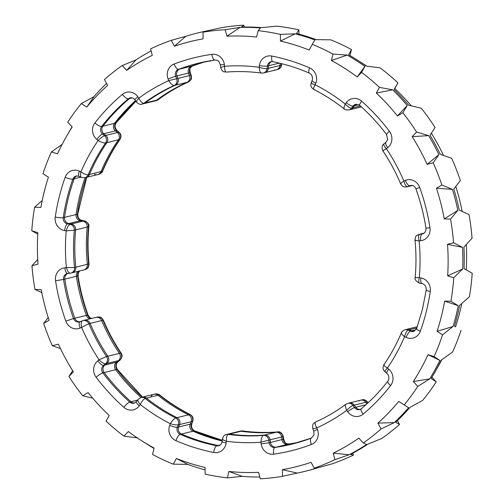 <?xml version="1.0" encoding="UTF-8"?>
<svg xmlns="http://www.w3.org/2000/svg" width="504" height="504" viewBox="0 0 504 504"><rect width="100%" height="100%" fill="white"/><g stroke="black" fill="none" stroke-linecap="round" stroke-linejoin="round"><path stroke-width="0.76" d="M384.325 364.436C383.317 364.953 384.35 366.15 387.431 368.021L388.716 369.104A11.579 10.811 76.3 0 1 392.654 381.352A11.579 10.811 76.3 0 1 390.613 385.579A202.4 188.962 76.3 0 1 363.138 414.131A11.579 10.811 76.3 0 1 347.672 411.755L346.683 410.369A189.126 176.57 76.3 0 1 316.802 427.896L317.425 429.502A11.579 10.811 76.3 0 1 317.917 436.911A11.579 10.811 76.3 0 1 311.34 444.509A202.4 188.962 76.3 0 1 273.678 454.173A11.579 10.811 76.3 0 1 261.154 443.936L260.933 442.229A189.126 176.57 76.3 0 1 226.334 441.246L226.126 442.94A11.579 10.811 76.3 0 1 225.855 444.415A11.579 10.811 76.3 0 1 213.696 452.466A202.4 188.962 76.3 0 1 175.928 440.654A11.579 10.811 76.3 0 1 169.703 425.294L170.314 423.725A189.126 176.57 76.3 0 1 140.263 404.491C142.021 401.108 143.646 399.092 145.152 398.431A5.311 4.958 76.3 0 0 140.994 397.473L142.279 397.158A5.311 4.958 76.3 0 1 146.437 398.116A182.857 170.711 -103.7 0 0 176.954 417.652A5.311 4.958 76.3 0 1 179.556 424.57L178.611 426.989A5.311 4.958 -103.7 0 0 178.403 427.638A5.311 4.958 -103.7 0 0 181.465 434.032A196.132 183.103 -103.7 0 0 218.062 445.479A5.311 4.958 -103.7 0 0 219.404 445.549A5.311 4.958 -103.7 0 1 218.062 445.479L220.443 444.893M138.291 399.3C137.22 399.911 137.875 401.644 140.263 404.491L139.287 405.827A11.579 10.811 76.3 0 1 123.839 407.314A202.4 188.962 76.3 0 1 96.088 377.194A11.579 10.811 76.3 0 1 97.833 360.82L99.105 359.812A189.126 176.57 76.3 0 1 81.661 327.48C80.892 323.719 81.131 321.489 82.373 320.777A5.311 4.958 76.3 0 1 83.04 320.563L84.319 320.248A5.311 4.958 76.3 0 1 90.115 323.373A182.857 170.711 -103.7 0 0 107.837 356.208A5.311 4.958 76.3 0 1 106.867 363.479L104.895 365.028A5.311 4.958 -103.7 0 0 103.131 367.807A5.311 4.958 -103.7 0 0 104.101 372.538A196.132 183.103 -103.7 0 0 130.99 401.726A5.311 4.958 -103.7 0 0 134.681 402.979A5.311 4.958 -103.7 0 1 130.99 401.726L137.466 400.138M67.599 273.502A5.311 4.958 -103.7 0 0 67.183 273.584A5.311 4.958 -103.7 0 0 63.63 277.231A5.311 4.958 -103.7 0 0 63.535 279.43L64.814 279.122A5.311 4.958 -103.7 0 1 64.915 276.916A5.311 4.958 -103.7 0 1 67.813 273.477A5.311 4.958 -103.7 0 0 64.915 276.916A5.311 4.958 -103.7 0 0 64.814 279.122A196.132 183.103 -103.7 0 0 74.787 318.232A5.311 4.958 -103.7 0 0 80.01 321.747A5.311 4.958 -103.7 0 1 74.787 318.232L86.342 315.403A5.311 4.958 -103.7 0 0 90.128 318.83A5.311 4.958 -103.7 0 1 86.342 315.403L87.627 315.088A196.132 183.103 76.3 0 1 77.647 275.978A5.311 4.958 76.3 0 1 77.748 273.779A5.311 4.958 76.3 0 1 79.569 270.957M80.168 328.098A6.268 2.224 -112.4 0 1 79.96 321.766L83.04 320.563A5.311 4.958 76.3 0 1 88.83 323.688L80.168 328.098A11.579 10.811 76.3 0 1 65.841 321.149A202.4 188.962 76.3 0 1 55.553 280.791A11.579 10.811 76.3 0 1 64.789 267.794L66.389 267.618A189.126 176.57 76.3 0 1 66.219 230.857L64.619 230.586A11.579 10.811 76.3 0 1 55.251 217.06A202.4 188.962 76.3 0 1 65.174 177.276A11.579 10.811 76.3 0 1 79.437 171.146A6.268 1.796 115.1 0 0 78.964 176.293L76.255 175.991A5.311 4.958 -103.7 0 0 72.859 179.128L74.138 178.813A5.311 4.958 -103.7 0 1 76.879 175.89A5.311 4.958 -103.7 0 0 74.138 178.813A196.132 183.103 -103.7 0 0 68.393 197.795A196.132 183.103 -103.7 0 0 64.531 217.369A5.311 4.958 -103.7 0 0 68.821 223.568L71.291 223.984A5.311 4.958 76.3 0 1 75.619 229.887A182.857 170.711 -103.7 0 0 75.795 267.227A5.311 4.958 76.3 0 1 72.11 272.784A5.311 4.958 76.3 0 1 71.524 272.891M221.061 67.334L224.582 66.295C224.557 70.075 225.206 71.996 226.529 72.059L226.403 72.078C224.23 71.329 222.988 73.37 220.657 67.423L220.33 64.846L219.026 61.797C217.709 61.034 219.208 60.48 214.906 60.02A6.268 2.236 -98.1 0 0 214.981 60.008A196.132 183.103 -103.7 0 0 198.337 63.214A196.132 183.103 -103.7 0 0 178.485 69.369A5.311 4.958 -103.7 0 0 175.468 72.853A5.311 4.958 -103.7 0 0 175.694 76.249L176.658 78.725A5.311 4.958 76.3 0 1 174.126 85.504A182.857 170.711 -103.7 0 0 143.779 103.301A5.311 4.958 76.3 0 1 142.103 104.095C140.32 104.788 138.424 104.082 136.42 101.965L134.921 99.868C133.497 98.116 131.916 97.448 130.19 97.852A5.311 4.958 -103.7 0 0 128.293 98.816L129.578 98.501A5.311 4.958 -103.7 0 1 130.813 97.751A5.311 4.958 -103.7 0 0 129.578 98.501A196.132 183.103 -103.7 0 0 102.955 126.164A5.311 4.958 -103.7 0 0 102.016 128.104A5.311 4.958 -103.7 0 0 103.818 133.718L105.802 135.381A5.311 4.958 76.3 0 1 106.842 142.708A182.857 170.711 -103.7 0 0 89.422 174.542A5.311 4.958 76.3 0 1 86.127 177.408L97.682 174.579A5.311 4.958 76.3 0 1 94.538 174.258M205.43 61.639L192.692 65.885A6.268 2.23 -110.7 0 1 192.597 65.917L191.318 66.232A5.311 4.958 -103.7 0 0 188.301 69.716A5.311 4.958 -103.7 0 1 191.318 66.232A196.132 183.103 -103.7 0 1 204.775 61.771A196.132 183.103 -103.7 0 0 191.318 66.232L179.764 69.054A5.311 4.958 -103.7 0 0 176.753 72.538A5.311 4.958 -103.7 0 0 176.98 75.94L177.944 78.41L168.714 80.627L168.09 79.021A11.579 10.811 76.3 0 1 174.176 64.008A6.268 2.23 -110.7 0 0 178.485 69.369L179.764 69.054A196.132 183.103 -103.7 0 1 198.979 63.057A196.132 183.103 -103.7 0 0 179.764 69.054A5.311 4.958 -103.7 0 0 176.753 72.538A5.311 4.958 -103.7 0 0 176.98 75.94L177.944 78.41A5.311 4.958 76.3 0 1 175.411 85.189A182.857 170.711 -103.7 0 0 145.064 102.992A5.311 4.958 76.3 0 1 143.388 103.78L156.221 100.636A5.311 4.958 -103.7 0 0 157.897 99.849A182.857 170.711 76.3 0 1 188.244 82.045A5.311 4.958 -103.7 0 0 190.777 75.272L189.813 72.796A5.311 4.958 76.3 0 1 189.586 69.401A5.311 4.958 76.3 0 1 192.597 65.917A196.132 183.103 76.3 0 1 205.424 61.639M419.87 283.16C418.641 283.109 418.446 281.282 419.296 277.666L420.903 277.937A11.579 10.811 76.3 0 1 430.265 291.457A202.4 188.962 76.3 0 1 426.277 311.655A202.4 188.962 76.3 0 1 420.342 331.241A6.268 1.298 19.7 0 1 416.625 328.595L422.377 309.607L426.239 290.014C426.258 286.429 424.859 284.288 422.043 283.588L419.58 283.172C415.957 281.276 414.483 279.361 415.157 277.427C416.298 265.028 416.241 252.599 414.981 240.131C415.516 234.53 417.06 235.752 419.057 234.354L419.057 234.354A5.311 4.958 76.3 0 1 419.643 234.253L422.113 233.976A5.311 4.958 -103.7 0 0 422.699 233.875L424.74 232.627L425.855 230.486L425.949 228.154C423.877 214.767 420.544 201.707 415.957 188.962C414.805 186.178 412.978 185.025 410.476 185.51A5.311 4.958 -103.7 0 0 409.809 185.724L407.509 186.675A5.311 4.958 76.3 0 1 406.848 186.889C404.479 186.726 403.383 188.068 400.604 183.746C395.734 172.204 389.838 161.267 382.901 150.948C381.522 147.779 381.893 145.398 384.023 143.798L385.982 142.248L387.633 139.595L386.599 134.568C378.548 123.877 369.577 114.143 359.699 105.361L355.799 104.271A5.311 4.958 -103.7 0 0 353.096 106.098L351.59 108.158A5.311 4.958 76.3 0 1 348.888 109.979C346.229 110.042 344.673 109.696 344.226 108.952C334.669 101.367 324.519 94.872 313.79 89.473C311.056 87.557 310.199 85.333 311.226 82.801L312.36 79.764C312.795 76.614 311.762 74.39 309.28 73.086C297.436 67.958 285.27 64.153 272.784 61.671L271.083 61.702A5.311 4.958 -103.7 0 0 267.529 65.356A5.311 4.958 -103.7 0 0 267.404 66.03L268.689 65.715A5.311 4.958 -103.7 0 1 268.808 65.041A5.311 4.958 -103.7 0 1 271.706 61.601A5.311 4.958 -103.7 0 0 268.808 65.041A5.311 4.958 -103.7 0 0 268.689 65.715L268.374 68.33A5.311 4.958 76.3 0 1 264.701 72.658L276.249 69.829A5.311 4.958 76.3 0 1 274.504 69.917M151.131 396.157A5.311 4.958 76.3 0 1 153.827 394.336A5.311 4.958 76.3 0 1 157.985 395.287A182.857 170.711 -103.7 0 0 188.509 414.824A5.311 4.958 76.3 0 1 191.104 421.747L190.166 424.166A5.311 4.958 -103.7 0 0 189.958 424.815A5.311 4.958 -103.7 0 0 193.019 431.21A196.132 183.103 -103.7 0 0 222.163 441.006A196.132 183.103 -103.7 0 1 193.019 431.21L194.298 430.895A5.311 4.958 76.3 0 1 191.237 424.5A5.311 4.958 76.3 0 1 191.444 423.851L192.774 421.199C193.612 418.307 192.761 416.084 190.21 414.527C179.481 409.128 169.331 402.633 159.774 395.048L159.27 394.972A5.311 4.958 -103.7 0 0 155.112 394.021L155.112 394.021C157.771 393.958 159.327 394.304 159.774 395.048M95.206 317.64A5.311 4.958 76.3 0 1 95.873 317.425A5.311 4.958 76.3 0 1 101.663 320.55A182.857 170.711 -103.7 0 0 119.385 353.386A5.311 4.958 76.3 0 1 118.421 360.65L116.449 362.206A5.311 4.958 -103.7 0 0 114.685 364.978A5.311 4.958 -103.7 0 0 115.649 369.709A196.132 183.103 -103.7 0 0 140.963 397.48A196.132 183.103 -103.7 0 1 115.649 369.709L116.934 369.394A5.311 4.958 76.3 0 1 115.97 364.669A5.311 4.958 76.3 0 1 117.734 361.891L119.977 360.202C122.302 357.525 122.68 355.137 121.099 353.052L121.099 353.052C114.162 342.733 108.266 331.796 103.396 320.254L102.948 320.235A5.311 4.958 -103.7 0 0 97.152 317.111L97.152 317.111C99.521 317.274 100.617 315.932 103.396 320.254M55.553 280.791L63.535 279.43A196.132 183.103 -103.7 0 0 73.508 318.541L74.787 318.232A196.132 183.103 -103.7 0 1 64.814 279.122L76.369 276.293A5.311 4.958 -103.7 0 1 76.463 274.094A5.311 4.958 -103.7 0 1 78.284 271.272A5.311 4.958 -103.7 0 0 76.463 274.094A5.311 4.958 -103.7 0 0 76.369 276.293A196.132 183.103 -103.7 0 0 86.342 315.403A196.132 183.103 -103.7 0 1 76.369 276.293L78.051 275.846C80.123 289.233 83.456 302.293 88.043 315.038L87.627 315.088A5.311 4.958 76.3 0 0 91.413 318.515M80.848 177.175L74.138 178.813A196.132 183.103 -103.7 0 0 68.393 197.795A196.132 183.103 -103.7 0 0 64.531 217.369L76.079 214.54A196.132 183.103 -103.7 0 1 79.941 194.972A196.132 183.103 -103.7 0 1 85.1 177.66A196.132 183.103 -103.7 0 0 79.941 194.972A196.132 183.103 -103.7 0 0 76.079 214.54A5.311 4.958 -103.7 0 0 80.375 220.739L82.845 221.155A5.311 4.958 76.3 0 1 87.173 227.065A182.857 170.711 -103.7 0 0 87.35 264.398A5.311 4.958 76.3 0 1 83.658 269.955A5.311 4.958 76.3 0 1 83.072 270.062M132.136 97.87L129.578 98.501A196.132 183.103 -103.7 0 0 102.955 126.164L114.502 123.335A196.132 183.103 -103.7 0 1 135.463 100.63A196.132 183.103 -103.7 0 0 114.502 123.335A5.311 4.958 -103.7 0 0 113.57 125.275A5.311 4.958 -103.7 0 0 115.372 130.889L117.356 132.558A5.311 4.958 76.3 0 1 118.396 139.879A182.857 170.711 -103.7 0 0 100.97 171.713A5.311 4.958 76.3 0 1 97.682 174.579L98.967 174.271A5.311 4.958 -103.7 0 0 98.967 174.264A5.311 4.958 -103.7 0 0 102.255 171.404A182.857 170.711 76.3 0 1 119.675 139.564A5.311 4.958 -103.7 0 0 118.642 132.243L116.657 130.574A5.311 4.958 76.3 0 1 114.849 124.96A5.311 4.958 76.3 0 1 115.788 123.026A196.132 183.103 76.3 0 1 135.834 101.153M37.769 234.121L31.784 230.769A225.653 210.666 -103.7 0 1 34.6 207.232L40.881 207.415A219.07 204.517 76.3 0 1 48.415 177.188L42.96 173.697A225.653 210.666 -103.7 0 1 51.44 151.931L57.513 153.833A219.07 204.517 76.3 0 1 66.811 135.809A219.07 204.517 76.3 0 1 72.217 126.958L67.757 122.119A225.653 210.666 -103.7 0 1 81.314 103.603L86.77 107.094A219.07 204.517 76.3 0 1 107.642 85.409L104.473 79.537A225.653 210.666 -103.7 0 1 122.195 65.545L126.662 70.39A219.07 204.517 76.3 0 1 152.277 55.364L150.62 48.869A225.653 210.666 -103.7 0 1 171.291 40.345L185.8 36.288A225.653 210.666 76.3 0 1 197.688 32.98A225.653 210.666 76.3 0 1 205.43 31.248L203.043 32.199A225.653 210.666 -103.7 0 1 225.257 29.723L240.093 27.386A225.653 210.666 76.3 0 1 260.442 27.966L258.174 30.656A225.653 210.666 -103.7 0 1 280.419 34.404L295.149 33.806A225.653 210.666 76.3 0 1 314.83 39.961L312.253 44.358A225.653 210.666 -103.7 0 1 333.012 54.067L347.212 55.106A225.653 210.666 76.3 0 1 364.89 66.415L361.595 72.362A225.653 210.666 -103.7 0 1 379.449 87.368L392.748 89.832A225.653 210.666 76.3 0 1 407.207 105.531L402.841 112.757A225.653 210.666 -103.7 0 1 416.581 132.048L428.639 135.626A225.653 210.666 76.3 0 1 438.902 154.64L433.175 162.805A225.653 210.666 -103.7 0 1 441.863 185.056L452.447 189.359A225.653 210.666 76.3 0 1 457.815 210.395L450.538 219.076A225.653 210.666 -103.7 0 1 453.575 242.783L462.552 247.376A225.653 210.666 76.3 0 1 462.653 268.997L453.739 277.748A225.653 210.666 -103.7 0 1 450.916 301.285L458.256 305.714A225.653 210.666 76.3 0 1 455.912 316.159A225.653 210.666 76.3 0 1 453.09 326.453L442.556 334.826A225.653 210.666 -103.7 0 1 434.076 356.586L439.86 360.41A225.653 210.666 76.3 0 1 429.773 378.844L417.766 386.404A225.653 210.666 -103.7 0 1 404.202 404.914L408.612 407.723A225.653 210.666 76.3 0 1 394.298 422.604L381.043 428.98A225.653 210.666 -103.7 0 1 363.321 442.978L366.647 444.44A225.653 210.666 76.3 0 1 349.077 454.747L334.902 459.648A225.653 210.666 -103.7 0 1 314.225 468.178L316.821 468.052A225.653 210.666 76.3 0 1 304.933 471.36A225.653 210.666 76.3 0 1 297.19 473.086L282.473 476.324A225.653 210.666 -103.7 0 1 260.259 478.8L258.602 472.311A219.07 204.517 76.3 0 1 228.942 471.467L227.348 477.861L242.178 476.368A225.653 210.666 76.3 0 0 259.799 476.992M411.277 105.827A219.07 204.517 -103.7 0 0 394.821 88.54L397.933 82.851L394.128 89.498A225.653 210.666 76.3 0 1 408.587 105.197L421.325 108.24A225.653 210.666 -103.7 0 1 435.059 127.531L430.019 135.286A225.653 210.666 76.3 0 1 440.282 154.306L451.66 158.281A225.653 210.666 -103.7 0 1 460.341 180.533L453.827 189.025A225.653 210.666 76.3 0 1 459.194 210.055L469.016 214.559A225.653 210.666 -103.7 0 1 472.053 238.26L463.932 247.036A225.653 210.666 76.3 0 1 464.033 268.657L472.216 273.231A225.653 210.666 -103.7 0 1 469.4 296.768L459.635 305.38A225.653 210.666 76.3 0 1 457.292 315.819A225.653 210.666 76.3 0 1 454.469 326.113L455.584 326.812A219.07 204.517 -103.7 0 0 461.79 303.496M397.933 82.851A225.653 210.666 -103.7 0 0 380.079 67.838L366.269 66.081A225.653 210.666 76.3 0 0 357.134 59.932A225.653 210.666 76.3 0 0 348.592 54.766L351.49 49.543A225.653 210.666 -103.7 0 0 330.737 39.835L316.21 39.627A225.653 210.666 76.3 0 0 296.522 33.466L298.897 29.881A225.653 210.666 -103.7 0 0 276.652 26.139L261.822 27.632A225.653 210.666 76.3 0 0 241.473 27.052L243.741 25.2A225.653 210.666 -103.7 0 0 221.527 27.676L206.81 30.914A225.653 210.666 76.3 0 0 199.067 32.64L197.688 32.98M51.44 151.931L62.118 144.377M66.811 135.809L70.075 130.158A225.653 210.666 76.3 0 1 72.059 126.794M81.314 103.603L94.009 96.617A225.653 210.666 76.3 0 1 106.565 83.412M122.195 65.545L135.973 59.9A225.653 210.666 76.3 0 1 151.131 50.866M298.922 34.102L298.897 29.881M349.99 55.579L351.49 49.543M366.773 66.144A219.07 204.517 -103.7 0 0 362.634 63.441L357.134 59.932M443.545 155.434A219.07 204.517 -103.7 0 0 431.348 133.245M462.174 211.415A219.07 204.517 -103.7 0 0 455.805 186.461M466.231 269.879A219.07 204.517 -103.7 0 0 466.288 244.503M441.882 359.623A219.07 204.517 -103.7 0 1 437.189 368.191L433.925 373.842A225.653 210.666 76.3 0 0 441.239 360.07L452.56 352.069A225.653 210.666 -103.7 0 0 461.04 330.303M304.933 471.36L306.312 471.019A225.653 210.666 76.3 0 0 318.2 467.712L332.709 463.655A225.653 210.666 -103.7 0 0 353.38 455.131L350.456 454.406A225.653 210.666 76.3 0 0 368.027 444.1L381.805 438.455A225.653 210.666 -103.7 0 0 399.527 424.462L395.678 422.264A225.653 210.666 76.3 0 0 409.991 407.383L422.686 400.396A225.653 210.666 -103.7 0 0 436.244 381.881L431.941 377.206M399.527 424.462L397.435 420.588M353.38 455.131L352.869 453.134M244.201 27.008L243.741 25.2M205.078 469.898A225.653 210.666 76.3 0 1 187.79 464.373L173.263 464.165L176.381 458.476A219.07 204.517 76.3 0 0 205.071 467.447L205.103 474.119A225.653 210.666 -103.7 0 0 227.348 477.861M137.731 437.919L123.921 436.162L128.337 431.569A219.07 204.517 76.3 0 0 141.366 440.559A219.07 204.517 76.3 0 0 154.104 448.056L152.51 454.457A225.653 210.666 -103.7 0 0 173.263 464.165M154.01 448.421A225.653 210.666 76.3 0 1 146.866 444.068L141.366 440.559M92.723 398.173L82.675 395.76L88.099 392.578A219.07 204.517 76.3 0 0 109.179 415.46L106.067 421.149A225.653 210.666 -103.7 0 0 123.921 436.162M72.652 370.755L68.941 376.469A225.653 210.666 -103.7 0 0 82.675 395.76M60.455 348.566L52.34 345.719A225.653 210.666 -103.7 0 1 43.659 323.467L48.195 317.539M41.826 292.585L34.984 289.441A225.653 210.666 -103.7 0 1 31.947 265.74L37.712 259.497M34.6 207.232L42.21 200.504M433.925 373.842A225.653 210.666 76.3 0 1 431.153 378.504L436.244 381.881M279.355 63.107L268.689 65.715L268.374 68.33L279.928 65.507L280.186 63.309L279.928 65.507A5.311 4.958 76.3 0 1 276.249 69.829L277.534 69.514A5.311 4.958 -103.7 0 0 281.207 65.192L281.396 63.605M168.09 79.021A6.268 0.315 158.7 0 1 175.694 76.249L188.528 73.111A5.311 4.958 -103.7 0 1 188.301 69.716A5.311 4.958 -103.7 0 0 188.528 73.111L189.491 75.587A5.311 4.958 76.3 0 1 186.959 82.36A182.857 170.711 -103.7 0 0 156.612 100.164A5.311 4.958 76.3 0 1 154.936 100.951A5.311 4.958 76.3 0 0 156.612 100.164L158.174 99.723L156.221 100.636M222.793 438.808C221.81 439.255 222.995 440.068 226.334 441.246C226.264 437.39 226.894 435.109 228.211 434.398A5.311 4.958 76.3 0 0 226.466 434.486L239.299 431.342A5.311 4.958 76.3 0 1 241.051 431.254A182.857 170.711 -103.7 0 0 276.192 432.256A5.311 4.958 76.3 0 1 281.654 436.981L281.994 439.614A5.311 4.958 -103.7 0 0 287.734 444.308A196.132 183.103 -103.7 0 0 297.927 442.55A196.132 183.103 -103.7 0 1 287.734 444.308L289.019 443.993A5.311 4.958 76.3 0 1 283.273 439.299L282.939 436.666L283.343 436.577C281.994 432.867 280.079 431.317 277.597 431.922L277.597 431.922C265.948 432.86 254.287 432.533 242.619 430.926L242.329 430.939A5.311 4.958 -103.7 0 0 240.584 431.027A5.311 4.958 -103.7 0 0 240.584 431.033L239.299 431.342A5.311 4.958 76.3 0 1 241.051 431.254A182.857 170.711 -103.7 0 0 276.192 432.256A5.311 4.958 76.3 0 1 281.654 436.981L281.994 439.614A5.311 4.958 -103.7 0 0 287.734 444.308L276.186 447.136A196.132 183.103 -103.7 0 0 292.188 444.081A196.132 183.103 -103.7 0 1 276.186 447.136A5.311 4.958 -103.7 0 1 270.44 442.443A5.311 4.958 -103.7 0 0 276.186 447.136L274.901 447.445A196.132 183.103 -103.7 0 0 291.545 444.238A196.132 183.103 -103.7 0 0 311.22 438.152M358.936 401.008A5.311 4.958 76.3 0 1 360.612 400.22A5.311 4.958 76.3 0 1 365.81 402.274L366.931 403.855L365.81 402.274L367.58 402.034L368.109 402.772M225.257 29.723L226.913 36.212A219.07 204.517 76.3 0 1 256.58 37.057L258.174 30.656M171.291 40.345L174.46 46.21A219.07 204.517 76.3 0 1 203.074 38.871L203.043 32.199M31.947 265.74L38.002 264.184A219.07 204.517 76.3 0 1 37.857 232.672L31.784 230.769M43.659 323.467L49.083 320.286A219.07 204.517 76.3 0 1 41.259 289.624L34.984 289.441M68.941 376.469L73.357 371.883A219.07 204.517 76.3 0 1 58.401 344.163L52.34 345.719M314.225 468.178L311.056 462.313A219.07 204.517 76.3 0 1 282.442 469.652L282.473 476.324M363.321 442.978L358.861 438.134A219.07 204.517 76.3 0 1 333.245 453.159L334.902 459.648M404.202 404.914L398.746 401.423A219.07 204.517 76.3 0 1 377.874 423.114L381.043 428.98M434.076 356.586L428.003 354.69A219.07 204.517 76.3 0 1 413.299 381.56L417.766 386.404M450.916 301.285L444.641 301.108A219.07 204.517 76.3 0 1 437.1 331.33L442.556 334.826M453.575 242.783L447.514 244.333A219.07 204.517 76.3 0 1 447.659 275.852L453.739 277.748M441.863 185.056L436.439 188.238A219.07 204.517 76.3 0 1 444.257 218.9L450.538 219.076M416.581 132.048L412.159 136.641A219.07 204.517 76.3 0 1 427.121 164.354L433.175 162.805M379.449 87.368L376.337 93.057A219.07 204.517 76.3 0 1 397.417 115.939L402.841 112.757M333.012 54.067L331.418 60.461A219.07 204.517 76.3 0 1 357.179 76.955L361.595 72.362M280.419 34.404L280.451 41.076A219.07 204.517 76.3 0 1 309.141 50.047L312.253 44.358M401.745 332.596C400.724 333.138 401.675 334.499 404.586 336.678C405.562 332.968 406.76 330.756 408.177 330.057A5.311 4.958 76.3 0 0 405.033 329.729A5.311 4.958 76.3 0 1 405.033 329.729L406.319 329.421A5.311 4.958 76.3 0 1 409.462 329.742L411.768 330.826A5.311 4.958 -103.7 0 0 414.225 331.26A5.311 4.958 -103.7 0 1 411.768 330.826L416.014 329.786M419.057 234.354L420.342 234.045A5.311 4.958 76.3 0 1 420.928 233.938L424.198 233.138M411.094 185.409L407.509 186.675C406.092 186.619 404.87 184.741 403.861 181.037L405.348 180.426A6.268 2.224 -112.4 0 0 409.809 185.724L411.094 185.409A5.311 4.958 -103.7 0 0 411.094 185.409A5.311 4.958 -103.7 0 0 411.094 185.409L408.794 186.36A5.311 4.958 76.3 0 1 408.127 186.575L412.411 185.529M358.779 104.712L354.381 105.783L352.869 107.843L351.59 108.158C350.003 108.196 347.892 106.817 345.253 104.032L346.235 102.696A6.268 1.77 -143.8 0 0 353.096 106.098L354.381 105.783A5.311 4.958 -103.7 0 1 356.423 104.177A5.311 4.958 -103.7 0 0 354.381 105.783L352.869 107.843A5.311 4.958 76.3 0 1 350.173 109.664L361.425 106.911M261.154 443.936L269.161 442.751L268.821 440.118L270.106 439.809A5.311 4.958 76.3 0 0 264.638 435.084L277.471 431.941A182.857 170.711 76.3 0 1 242.329 430.939L229.496 434.083A182.857 170.711 -103.7 0 0 264.638 435.084L263.359 435.393A5.311 4.958 76.3 0 1 268.821 440.118L260.933 442.229C261.211 438.386 262.017 436.111 263.359 435.393A182.857 170.711 -103.7 0 1 228.211 434.398L229.496 434.083A5.311 4.958 76.3 0 0 227.751 434.171A5.311 4.958 76.3 0 1 229.496 434.083A182.857 170.711 -103.7 0 0 264.638 435.084A5.311 4.958 76.3 0 1 270.106 439.809L270.44 442.443L283.67 439.154L283.343 436.577M346.103 404.151C344.95 404.825 345.139 406.898 346.683 410.369C349.291 407.66 351.389 406.01 352.976 405.411A5.311 4.958 76.3 0 0 347.779 403.364L349.064 403.049A5.311 4.958 76.3 0 1 354.255 405.096L355.78 407.238A5.311 4.958 -103.7 0 0 360.291 409.406A5.311 4.958 -103.7 0 1 355.78 407.238L365.935 404.756M281.755 63.693L281.61 64.903L279.928 65.507A5.311 4.958 76.3 0 1 276.249 69.829M192.692 65.885C190.09 67.939 189.466 67.574 190.235 72.752L191.173 75.172L189.491 75.587A5.311 4.958 76.3 0 1 186.959 82.36A182.857 170.711 -103.7 0 0 156.612 100.164L145.064 102.992A5.311 4.958 76.3 0 1 143.388 103.78L142.103 104.095M191.173 75.172C191.703 79.197 191.923 79.222 188.376 82.001L175.411 85.189A182.857 170.711 -103.7 0 0 145.064 102.992L143.779 103.301C142.273 103.282 140.622 101.569 138.839 98.154A189.126 176.57 76.3 0 1 168.714 80.627C170.799 83.866 172.601 85.491 174.126 85.504L175.411 85.189A5.311 4.958 76.3 0 0 177.944 78.41L189.491 75.587L188.528 73.111L189.813 72.796A6.268 0.315 158.7 0 1 190.235 72.752M273.678 454.173A6.268 2.236 -98.1 0 1 274.901 447.445A5.311 4.958 -103.7 0 1 269.161 442.751L270.44 442.443L270.106 439.809L282.939 436.666A5.311 4.958 -103.7 0 0 277.471 431.941L277.597 431.922M135.891 101.228L116.159 122.806C114.484 125.502 114.811 128.111 117.136 130.63L119.089 132.275L117.356 132.558A5.311 4.958 76.3 0 1 118.396 139.879A182.857 170.711 -103.7 0 0 100.97 171.713A5.311 4.958 76.3 0 1 97.682 174.579M119.089 132.275C121.212 134.379 121.533 136.735 120.047 139.35L106.842 142.708A182.857 170.711 -103.7 0 0 89.422 174.542A5.311 4.958 76.3 0 1 86.127 177.408L84.848 177.723A5.311 4.958 76.3 0 1 84.842 177.723L81.251 177.358L78.964 176.293M120.047 139.35L120.047 139.35C113.217 149.26 107.421 159.844 102.671 171.102L88.137 174.857A5.311 4.958 76.3 0 1 84.848 177.723M169.703 425.294A6.268 1.348 21.3 0 0 177.326 427.304L178.271 424.885L179.556 424.57A5.311 4.958 76.3 0 0 176.954 417.652L188.509 414.824A5.311 4.958 76.3 0 1 191.104 421.747L192.389 421.432A5.311 4.958 -103.7 0 0 189.794 414.509A182.857 170.711 76.3 0 1 159.27 394.972L146.437 398.116A182.857 170.711 -103.7 0 0 176.954 417.652L175.676 417.961A5.311 4.958 76.3 0 1 178.271 424.885C176.583 425.105 173.93 424.721 170.314 423.725C172.368 420.538 174.151 418.616 175.676 417.961A182.857 170.711 -103.7 0 1 145.152 398.431L146.437 398.116A5.311 4.958 76.3 0 0 142.279 397.158L153.827 394.336A5.311 4.958 76.3 0 1 157.985 395.287A182.857 170.711 -103.7 0 0 188.509 414.824L190.21 414.527M86.72 177.263L77.761 213.986C77.742 217.571 79.141 219.713 81.957 220.412L84.13 220.84L81.654 220.424A5.311 4.958 76.3 0 1 77.364 214.225A196.132 183.103 76.3 0 1 81.226 194.657A196.132 183.103 76.3 0 1 86.386 177.345M84.42 220.828C88.043 222.724 89.517 224.639 88.843 226.573L88.452 226.75A5.311 4.958 -103.7 0 0 84.13 220.84L82.845 221.155A5.311 4.958 76.3 0 1 87.173 227.065A182.857 170.711 -103.7 0 0 87.35 264.398A5.311 4.958 76.3 0 1 83.658 269.955L84.943 269.646A5.311 4.958 -103.7 0 0 88.628 264.09A182.857 170.711 76.3 0 1 88.452 226.75L75.619 229.887A182.857 170.711 -103.7 0 0 75.795 267.227A5.311 4.958 76.3 0 1 72.11 272.784L83.658 269.955M88.843 226.573L88.843 226.573C87.702 238.972 87.759 251.401 89.019 263.869L74.51 267.542A5.311 4.958 76.3 0 1 70.825 273.099L70.825 273.099A5.311 4.958 76.3 0 1 70.239 273.2C68.802 273.149 67.523 271.291 66.389 267.618L74.51 267.542A182.857 170.711 -103.7 0 1 74.34 230.202L75.619 229.887A5.311 4.958 76.3 0 0 71.291 223.984L82.845 221.155L80.375 220.739L81.654 220.424A6.268 2.085 99.6 0 1 81.957 220.412M97.833 360.82A6.268 2.066 51.7 0 0 103.616 365.343L105.582 363.787L106.867 363.479A5.311 4.958 76.3 0 0 107.837 356.208L119.385 353.386A5.311 4.958 76.3 0 1 118.421 360.65L119.7 360.335A5.311 4.958 -103.7 0 0 120.67 353.071A182.857 170.711 76.3 0 1 102.948 320.235L90.115 323.373A182.857 170.711 -103.7 0 0 107.837 356.208L106.552 356.523A5.311 4.958 76.3 0 1 105.582 363.787C103.988 363.838 101.827 362.508 99.105 359.812L106.552 356.523A182.857 170.711 -103.7 0 1 88.83 323.688L90.115 323.373A5.311 4.958 76.3 0 0 84.319 320.248L95.873 317.425A5.311 4.958 76.3 0 1 101.663 320.55A182.857 170.711 -103.7 0 0 119.385 353.386L121.099 353.052M420.342 331.241A11.579 10.811 76.3 0 1 406.079 337.378L404.586 336.678A189.126 176.57 76.3 0 1 387.431 368.021C384.98 370.572 384.294 371.82 385.358 371.757M313.223 428.728L316.802 427.896C314.969 424.595 314.616 422.617 315.756 421.955M347.779 403.364L345.826 404.277C336.357 411.308 326.29 417.211 315.624 421.999L315.624 421.999C314.168 423.593 312.033 422.484 312.827 428.828L313.765 431.248A6.268 0.315 158.7 0 1 317.425 429.502M415.548 277.25C414.578 277.578 415.831 277.717 419.296 277.666A189.126 176.57 76.3 0 0 419.126 240.906C415.655 240.591 414.408 240.257 415.372 239.91M424.267 233.081L420.342 234.045A5.311 4.958 76.3 0 1 420.928 233.938L419.643 234.253C418.414 234.952 418.244 237.17 419.126 240.906L420.727 240.723A11.579 10.811 76.3 0 0 429.755 232.533A11.579 10.811 76.3 0 0 429.969 227.732A202.4 188.962 76.3 0 0 419.674 187.375A11.579 10.811 76.3 0 0 405.348 180.426M401.052 183.765C400.031 183.897 400.97 182.99 403.861 181.037A189.126 176.57 76.3 0 0 386.411 148.712C383.349 150.337 382.322 151.08 383.33 150.929M384.3 143.665C383.235 144.27 383.935 145.952 386.411 148.712L387.689 147.697A11.579 10.811 76.3 0 0 391.532 141.643A11.579 10.811 76.3 0 0 389.428 131.33A202.4 188.962 76.3 0 0 361.683 101.21A11.579 10.811 76.3 0 0 346.235 102.696M344.73 109.028C343.571 109.015 343.747 107.352 345.253 104.032A189.126 176.57 76.3 0 0 315.202 84.798C313.4 87.923 313.066 89.492 314.206 89.492M311.611 82.568C310.634 82.996 311.831 83.74 315.202 84.798L315.813 83.229A11.579 10.811 76.3 0 0 316.266 81.812A11.579 10.811 76.3 0 0 309.588 67.864A202.4 188.962 76.3 0 0 271.82 56.051A11.579 10.811 76.3 0 0 259.39 65.583L259.188 67.278C262.773 68.399 265.406 68.853 267.095 68.645L268.374 68.33A5.311 4.958 76.3 0 1 264.701 72.658L263.416 72.967A5.311 4.958 76.3 0 1 263.416 72.973L261.381 73.074C249.713 71.467 238.052 71.14 226.403 72.078L226.403 72.078M261.671 73.061C260.329 72.992 259.497 71.07 259.188 67.278A189.126 176.57 76.3 0 0 224.582 66.295L224.368 64.581A11.579 10.811 76.3 0 0 211.844 54.344A202.4 188.962 76.3 0 0 174.176 64.008M64.789 267.794A6.268 2.23 83.6 0 0 67.668 273.496L70.239 273.2M65.174 177.276A6.268 1.298 19.7 0 0 72.859 179.128A196.132 183.103 -103.7 0 0 67.108 198.11A196.132 183.103 -103.7 0 0 63.246 217.684A5.311 4.958 -103.7 0 0 67.536 223.877L70.012 224.299C68.582 224.992 67.316 227.178 66.219 230.857L74.34 230.202A5.311 4.958 76.3 0 0 70.012 224.299L71.291 223.984L68.821 223.568L80.375 220.739A5.311 4.958 -103.7 0 1 76.079 214.54L77.364 214.225A6.268 0.895 -171.7 0 0 77.761 213.986M136.912 102.041C135.828 102.098 136.471 100.8 138.839 98.154L137.844 96.762A11.579 10.811 76.3 0 0 122.377 94.393A202.4 188.962 76.3 0 0 94.91 122.945A11.579 10.811 76.3 0 0 96.8 139.419L98.085 140.496C101.411 142.311 103.906 143.149 105.557 143.023L106.842 142.708A5.311 4.958 76.3 0 0 105.802 135.381L117.356 132.558L115.372 130.889L116.657 130.574A6.268 1.386 130 0 1 117.136 130.63M79.437 171.146L80.936 171.845C80.205 175.493 80.457 177.345 81.705 177.395M80.936 171.845C84.092 173.962 86.493 174.97 88.137 174.857A182.857 170.711 -103.7 0 1 105.557 143.023A5.311 4.958 76.3 0 0 104.523 135.696C102.929 136.288 100.781 137.888 98.085 140.496A189.126 176.57 76.3 0 0 80.936 171.845M280.451 41.076L295.149 33.806M357.179 76.955L364.89 66.415M331.418 60.461L347.212 55.106M397.417 115.939L407.207 105.531M376.337 93.057L392.748 89.832M394.821 88.54L394.128 89.498M427.121 164.354L438.902 154.64M412.159 136.641L428.639 135.626M444.257 218.9L457.815 210.395M436.439 188.238L452.447 189.359M447.659 275.852L462.653 268.997M447.514 244.333L462.552 247.376M437.1 331.33L453.09 326.453M444.641 301.108L458.256 305.714M455.584 326.812L454.469 326.113M413.299 381.56L429.773 378.844M428.003 354.69L439.86 360.41M377.874 423.114L394.298 422.604M333.245 453.159L349.077 454.747M282.442 469.652L297.19 473.086M228.942 471.467L242.178 476.368M176.381 458.476L187.79 464.373M86.77 107.094L94.009 96.617M126.662 70.39L135.973 59.9M174.46 46.21L185.8 36.288M226.913 36.212L240.093 27.386M175.928 440.654A6.268 1.833 -66.6 0 1 180.18 434.347A5.311 4.958 -103.7 0 1 177.124 427.953A5.311 4.958 -103.7 0 1 177.326 427.304L178.611 426.989L179.556 424.57L191.104 421.747L190.166 424.166A5.311 4.958 -103.7 0 0 189.958 424.815A5.311 4.958 -103.7 0 0 193.019 431.21L181.465 434.032A196.132 183.103 -103.7 0 0 218.062 445.479L216.777 445.794A5.311 4.958 -103.7 0 0 218.805 445.75L220.834 444.515L221.955 442.361L222.39 439.097C223.096 436.313 224.456 434.776 226.466 434.486M222.239 440.395A196.132 183.103 76.3 0 1 194.298 430.895A6.268 1.833 -66.6 0 1 194.72 430.914C191.974 429.37 191.016 426.926 191.848 423.581A6.268 1.348 21.3 0 1 191.444 423.851L178.611 426.989A5.311 4.958 -103.7 0 0 178.403 427.638A5.311 4.958 -103.7 0 0 181.465 434.032L180.18 434.347A196.132 183.103 -103.7 0 0 216.777 445.794A6.268 2.06 -78.8 0 0 213.696 452.466M96.088 377.194A6.268 0.939 -37 0 1 102.816 372.847A5.311 4.958 -103.7 0 1 101.852 368.122A5.311 4.958 -103.7 0 1 103.616 365.343L104.895 365.028L106.867 363.479L118.421 360.65L116.449 362.206A5.311 4.958 -103.7 0 0 114.685 364.978A5.311 4.958 -103.7 0 0 115.649 369.709L104.101 372.538A196.132 183.103 -103.7 0 0 130.99 401.726L129.704 402.041A5.311 4.958 -103.7 0 0 134.083 403.181L136.408 401.581L137.901 399.546L140.994 397.473M142.241 397.165A196.132 183.103 76.3 0 1 116.934 369.394A6.268 0.939 -37 0 1 117.4 369.432C115.668 366.307 115.876 363.749 118.018 361.752A6.268 2.066 51.7 0 1 117.734 361.891L104.895 365.028A5.311 4.958 -103.7 0 0 103.131 367.807A5.311 4.958 -103.7 0 0 104.101 372.538L102.816 372.847A196.132 183.103 -103.7 0 0 129.704 402.041A6.268 1.336 -48.4 0 0 123.839 407.314M116.159 122.806A6.268 1.808 -142.2 0 1 115.788 123.026L114.502 123.335A5.311 4.958 -103.7 0 0 113.57 125.275A5.311 4.958 -103.7 0 0 115.372 130.889L103.818 133.718L105.802 135.381L104.523 135.696L102.539 134.032L103.818 133.718A5.311 4.958 -103.7 0 1 102.016 128.104A5.311 4.958 -103.7 0 1 102.955 126.164L101.669 126.479A5.311 4.958 -103.7 0 0 100.737 128.413A5.311 4.958 -103.7 0 0 102.539 134.032A6.268 1.386 130 0 0 96.8 139.419M347.672 411.755A6.268 0.882 -35.5 0 1 354.501 407.553L352.976 405.411L354.255 405.096A5.311 4.958 76.3 0 0 349.064 403.049L360.612 400.22A5.311 4.958 76.3 0 1 365.81 402.274L354.255 405.096L355.78 407.238L354.501 407.553A5.311 4.958 -103.7 0 0 359.692 409.607L361.292 408.788A6.268 2.041 -130 0 0 363.138 414.131M417.281 326.737L406.319 329.421A5.311 4.958 76.3 0 1 409.462 329.742L411.768 330.826L410.483 331.134A5.311 4.958 -103.7 0 0 413.626 331.462L416.625 328.595M55.251 217.06A6.268 0.895 8.3 0 0 63.246 217.684L64.531 217.369A5.311 4.958 -103.7 0 0 68.821 223.568L67.536 223.877A6.268 2.085 -80.4 0 0 64.619 230.586M360.41 105.998L352.869 107.843A5.311 4.958 76.3 0 1 350.173 109.664L348.888 109.979M412.297 185.504L408.794 186.36A5.311 4.958 76.3 0 1 408.127 186.575L406.848 186.889M312.152 80.419A6.268 1.348 21.3 0 0 315.813 83.229M385.982 142.248A6.268 2.066 51.7 0 0 387.689 147.697M423.215 233.705L422.113 233.976A6.268 2.23 83.6 0 0 420.727 240.723M311.34 444.509A6.268 2.23 -110.7 0 1 311.308 438.115A6.268 2.23 -110.7 0 1 311.403 438.083M390.613 385.579A6.268 1.808 -142.2 0 1 387.841 381.194C379.909 391.4 371.057 400.598 361.292 408.788M298.563 442.367A196.132 183.103 76.3 0 1 289.019 443.993A6.268 2.236 -98.1 0 1 289.094 443.98L298.57 442.361M367.844 403.017L367.088 401.959A5.311 4.958 -103.7 0 0 361.897 399.905L361.897 399.905C363.68 399.212 365.576 399.918 367.58 402.034M259.39 65.583A6.268 0.838 -173.2 0 0 267.404 66.03L267.095 68.645A5.311 4.958 76.3 0 1 263.416 72.967M122.377 94.393A6.268 2.041 -130 0 0 128.293 98.816A196.132 183.103 -103.7 0 0 101.669 126.479A6.268 1.808 -142.2 0 1 94.91 122.945M65.841 321.149L73.508 318.541A5.311 4.958 -103.7 0 0 79.412 321.943A5.311 4.958 -103.7 0 0 79.884 321.804M406.079 337.378A6.268 1.796 115.1 0 1 410.483 331.134L408.177 330.057L416.858 327.934M388.716 369.104A6.268 1.386 130 0 0 386.864 373.37L384.911 371.725C382.788 369.621 382.467 367.265 383.954 364.65C390.783 354.74 396.579 344.156 401.329 332.898L401.329 332.898C401.373 331.991 402.608 330.939 405.033 329.736M426.239 290.014A6.268 0.895 8.3 0 0 430.265 291.457M422.043 283.588A6.268 2.085 -80.4 0 1 420.903 277.937M425.949 228.154L429.969 227.732M415.957 188.962L419.674 187.375M226.126 442.94A6.268 0.838 -173.2 0 1 222.081 441.661M386.599 134.568A6.268 0.939 -37 0 1 389.428 131.33M359.699 105.361A6.268 1.336 -48.4 0 1 361.683 101.21M139.287 405.827A6.268 1.77 -143.8 0 1 136.408 401.581M309.28 73.086A6.268 1.833 -66.6 0 1 309.588 67.864M272.784 61.671A6.268 2.06 -78.8 0 1 271.82 56.051M79.412 321.943L79.96 321.766A6.268 2.224 -112.4 0 1 80.073 321.728M220.33 64.846L224.368 64.581M67.183 273.584L67.668 273.496A6.268 2.23 83.6 0 0 67.769 273.477M198.337 63.214L214.906 60.02A6.268 2.236 -98.1 0 1 211.844 54.344M134.921 99.868A6.268 0.882 -35.5 0 1 137.844 96.762M313.765 431.248L314.017 434.858L311.308 438.115L291.545 444.238M386.864 373.37C388.571 374.951 389.201 376.923 388.748 379.298L387.841 381.194M95.873 317.425L97.152 317.111M153.827 394.336L155.112 394.021M360.612 400.22L361.897 399.905M70.138 273.218L72.11 272.784M281.61 64.903C281.075 67.467 279.714 69.004 277.534 69.514M188.376 82.001C177.71 86.789 167.643 92.692 158.174 99.723M289.094 443.98C285.724 443.425 285.415 443.929 283.67 439.154M240.584 431.027L242.619 430.926M102.671 171.102C102.577 172.066 101.342 173.118 98.967 174.264M222.245 440.307L194.72 430.914M191.848 423.581L192.774 421.199M89.019 263.869C88.483 269.47 86.94 268.248 84.943 269.646M142.575 397.089L117.4 369.432M79.733 270.919L78.416 272.714L78.051 275.846M118.018 361.752L119.977 360.209M88.043 315.038L89.762 317.52L91.589 318.471"/></g></svg>
